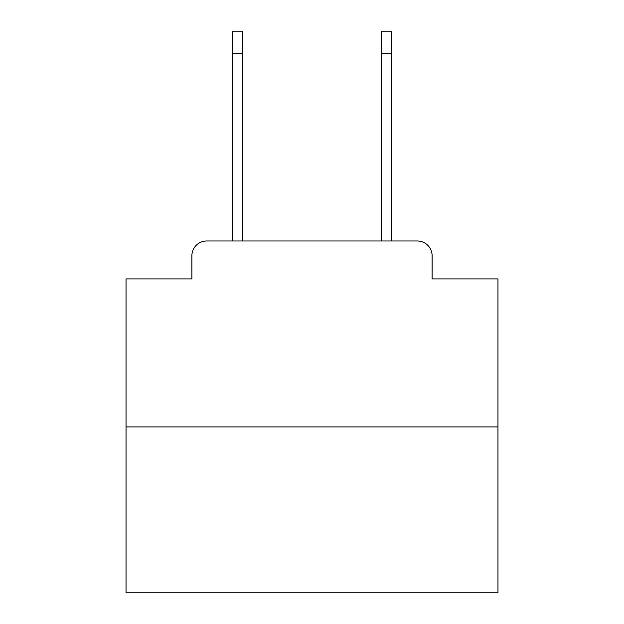 <?xml version="1.0" encoding="UTF-8"?>
<svg xmlns="http://www.w3.org/2000/svg" width="624" height="624" viewBox="0 0 624 624"><rect width="100%" height="100%" fill="white"/><g stroke="black" fill="none" stroke-linecap="round" stroke-linejoin="round"><path stroke-width="0.94" d="M191.872 255.84L191.872 278.897L191.872 255.84A14.875 14.875 0 0 1 206.747 240.965L232.783 240.965L232.783 31.2L242.447 31.2L242.447 240.965L381.553 240.965L381.553 31.2L391.217 31.2L391.217 53.516L381.553 53.516M497.96 426.925L126.04 426.925L126.04 592.8L497.96 592.8L497.96 278.897L432.128 278.897L432.128 255.84A14.875 14.875 0 0 0 417.253 240.965L206.747 240.965M126.04 426.925L126.04 278.897L191.872 278.897M391.217 53.516L391.217 240.965L417.253 240.965M432.128 278.897L432.128 255.84M232.783 53.516L242.447 53.516"/></g></svg>
